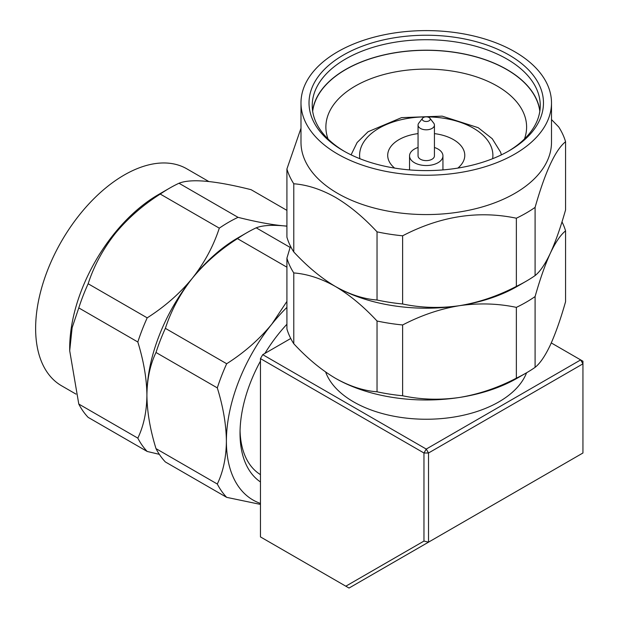 <?xml version="1.0" encoding="UTF-8"?>
<svg xmlns="http://www.w3.org/2000/svg" width="619" height="619" viewBox="0 0 619 619"><rect width="100%" height="100%" fill="white"/><g stroke="black" fill="none" stroke-linecap="round" stroke-linejoin="round"><path stroke-width="0.93" d="M457.859 168.089A38.54 22.253 0 0 0 464.784 155.361A38.54 22.253 0 0 0 453.495 139.631A38.54 22.253 0 0 0 434.43 133.619M418.057 133.619A38.54 22.253 0 0 0 387.703 155.361A38.54 22.253 0 0 0 394.628 168.089M418.057 147.484A16.698 9.641 0 0 0 409.546 155.887A16.698 9.641 0 0 0 414.436 162.704A16.698 9.641 0 0 0 432.635 164.793A16.698 9.641 0 0 0 442.941 155.887A16.698 9.641 0 0 0 438.051 149.071A16.698 9.641 0 0 0 434.43 147.484M325.633 372.019A102.777 59.339 0 0 0 353.573 401.863A102.777 59.339 0 0 0 454.973 416.881A102.777 59.339 0 0 0 526.568 372.785M159.323 454.331L147.198 451.46L88.146 417.368A141.318 81.592 -60 0 1 78.783 404.045L69.699 350.733L69.699 348.11A125.255 72.315 -60 0 1 113.981 233.974A125.255 72.315 -60 0 1 158.263 194.699L169.621 188.145A141.318 81.592 -60 0 1 178.992 183.247L238.036 217.339C255.608 221.764 270.65 224.589 283.169 225.803L286.914 226.082M69.699 350.733L72.137 327.675L78.783 307.906A141.318 81.592 -60 0 1 88.146 283.757C93.956 265.868 102.947 249.171 115.119 233.665C127.615 218.461 142.656 205.26 160.251 194.064L219.296 228.156A141.318 81.592 -60 0 1 238.036 217.339M147.198 451.46A141.318 81.592 -60 0 1 142.13 445.27A141.318 81.592 -60 0 1 137.828 438.136C143.693 425.911 146.718 411.635 146.912 395.309C146.749 378.921 143.716 361.148 137.828 341.998A141.318 81.592 -60 0 1 147.198 317.849C164.847 306.598 179.889 293.398 192.331 278.248C204.432 262.866 213.423 246.169 219.296 228.156M260.46 481.961A109.199 63.045 -60 0 1 240.025 433.331A109.199 63.045 -60 0 1 260.46 361.101M264.901 353.41A109.199 63.045 -60 0 1 278.627 333.827A109.199 63.045 -60 0 1 286.914 324.255M240.056 430.654A102.777 59.339 120 0 0 260.46 474.634M75.998 394.11L61.575 385.784A125.255 72.315 -60 0 1 79.913 214.306A125.255 72.315 -60 0 1 186.83 168.832L208.773 181.499M88.146 283.757L147.198 317.849M160.251 194.064A141.318 81.592 -60 0 1 169.621 188.145M178.992 183.247C191.008 178.481 215.041 180.624 251.09 189.685L286.914 210.367M78.783 404.045L137.828 438.136M78.783 307.906L137.828 341.998M286.914 226.183L283.169 225.803C271.114 224.805 262.123 225.478 256.204 227.823A141.318 81.592 120 0 0 246.834 232.729A141.318 81.592 120 0 0 237.464 238.64L286.914 267.191M237.464 238.64C219.838 249.867 204.796 263.067 192.331 278.248C180.245 293.592 171.254 310.289 165.366 328.341L226.678 363.74A141.318 81.592 120 0 0 217.308 387.889C223.165 406.784 226.19 424.557 226.392 441.2C226.214 457.487 223.188 471.763 217.308 484.027A141.318 81.592 120 0 0 226.678 497.351L260.46 504.408M286.914 301.414L271.818 324.139C259.299 339.367 244.257 352.567 226.678 363.74M256.204 227.823L290.125 247.407M165.366 328.341A141.318 81.592 120 0 0 155.996 352.482C150.131 364.707 147.098 378.983 146.912 395.309C147.074 411.705 150.1 429.47 155.996 448.62A141.318 81.592 120 0 0 165.366 461.952L226.678 497.351M155.996 448.62L217.308 484.027M155.996 352.482L217.308 387.889M260.46 503.417A128.466 74.172 -60 0 1 226.392 441.2A128.466 74.172 -60 0 1 271.818 324.139A128.466 74.172 -60 0 1 286.914 307.38M246.834 232.729L237.75 237.967A128.466 74.172 120 0 0 192.331 278.248A128.466 74.172 120 0 0 146.912 395.309A128.466 74.172 120 0 0 146.92 396.632M428.518 542.159L582.943 453L582.943 363.84L428.518 453L428.518 542.159L349.031 588.05L345.82 586.193L423.969 541.076L428.518 542.159M582.943 361.217L580.668 359.91L582.943 363.84L582.943 361.217M423.969 541.076L423.969 453L426.243 449.069L428.518 453L423.969 453L260.46 358.594L262.735 354.664L426.243 449.069L580.668 359.91L551.281 342.934M290.744 338.492L262.735 354.664M345.82 586.193L260.46 536.913L260.46 358.594M300.989 102.916L300.989 142.254A125.255 72.315 0 0 0 337.672 193.391A125.255 72.315 0 0 0 474.177 209.067A125.255 72.315 0 0 0 551.498 142.254L551.498 102.916A125.255 72.315 0 0 0 514.815 51.779A125.255 72.315 0 0 0 378.31 36.103A125.255 72.315 0 0 0 300.989 102.916A125.255 72.315 0 0 0 337.672 154.054A125.255 72.315 0 0 0 474.177 169.73A125.255 72.315 0 0 0 551.498 102.916M300.989 128.257L286.914 168.995A141.318 81.584 0 0 0 293.777 183.773C307.248 184.795 321.122 189.306 335.405 197.322C349.619 205.74 363.492 217.246 377.033 231.846L377.033 300.022A141.318 81.584 -0 0 0 402.629 303.983C421.098 307.898 440.047 308.463 459.491 305.678C478.773 302.505 497.73 296.075 516.362 286.388A141.318 81.584 -0 0 0 526.165 281.235A141.318 81.584 -0 0 0 535.095 275.571C540.047 271.687 545.122 264.236 550.33 253.233C545.169 264.553 540.085 278.991 535.095 296.555A141.318 81.584 180 0 1 526.165 302.211A141.318 81.584 180 0 1 516.362 307.372L516.362 378.17C497.993 387.765 479.036 394.195 459.491 397.46C440.101 400.253 421.144 399.688 402.629 395.765A141.318 81.584 180 0 1 377.033 391.804C363.546 390.79 349.673 386.271 335.405 378.263C321.168 369.822 307.295 358.316 293.777 343.738A141.318 81.584 180 0 1 286.914 328.96L286.914 258.162L290.497 246.215M312.672 111.366A113.857 65.73 180 0 1 386.434 54.449A113.857 65.73 180 0 1 506.752 69.552A113.857 65.73 180 0 1 539.814 111.366M524.455 138.973A100.363 57.946 0 0 0 526.607 127.042A100.363 57.946 0 0 0 497.212 86.072A100.363 57.946 0 0 0 387.834 73.506A100.363 57.946 0 0 0 325.88 127.042A100.363 57.946 0 0 0 328.031 138.973M526.165 281.235L517.082 286.481A128.466 74.172 180 0 1 459.491 305.678C440.217 308.85 421.26 315.28 402.629 324.967L402.629 395.765M343.352 150.773L343.352 150.773A117.223 67.68 180 0 1 343.352 55.06A117.223 67.68 180 0 1 509.135 55.06A117.223 67.68 180 0 1 509.135 150.773A117.223 67.68 180 0 1 343.352 150.773M507.982 151.431A114.012 65.823 0 0 0 540.255 105.54A114.012 65.823 0 0 0 506.86 58.991A114.012 65.823 0 0 0 382.612 44.723A114.012 65.823 0 0 0 312.231 105.54A114.012 65.823 0 0 0 344.504 151.431M539.9 110.786A114.012 65.823 0 0 0 506.86 69.483A114.012 65.823 0 0 0 386.844 54.255A114.012 65.823 0 0 0 312.587 110.786M293.777 183.773L293.777 251.956C307.364 266.596 321.246 278.101 335.405 286.481C349.58 294.458 363.461 298.977 377.033 300.022M377.033 231.846A141.318 81.584 0 0 0 402.629 235.8L402.629 303.983M402.629 235.8C440.457 216.132 478.371 210.267 516.362 218.213L516.362 286.388M516.362 218.213A141.318 81.584 0 0 0 535.095 207.388L535.095 275.571M535.095 207.388C545.231 171.726 555.39 149.844 565.573 141.728L565.573 209.911C560.582 227.475 555.498 241.913 550.33 253.233C555.545 242.222 560.621 234.779 565.573 230.887L565.573 301.693C560.652 319.048 555.568 333.486 550.33 345.015C545.138 356.002 540.054 363.446 535.095 367.353A141.318 81.584 180 0 1 526.165 373.017A141.318 81.584 180 0 1 516.362 378.17M565.573 141.728A141.318 81.584 0 0 0 558.709 126.949L551.498 119.575M286.914 168.995L286.914 237.178A141.318 81.584 -0 0 0 293.777 251.956M402.629 324.967A141.318 81.584 180 0 1 377.033 321.006L377.033 391.804M377.033 321.006C363.469 306.39 349.588 294.876 335.405 286.481C321.253 278.511 307.372 273.993 293.777 272.933L293.777 343.738M516.362 307.372C497.893 303.457 478.936 302.892 459.491 305.678A128.466 74.172 180 0 1 335.405 286.481M535.095 296.555L535.095 367.353M561.99 221.85A141.318 81.584 180 0 1 565.573 230.887M293.777 272.933A141.318 81.584 180 0 1 286.914 258.162M337.076 379.215A128.466 74.172 0 0 0 459.491 397.46A128.466 74.172 0 0 0 517.082 378.263L526.165 373.017M428.812 120.953A4.016 2.321 0 0 0 429.911 118.229A4.016 2.321 0 0 0 423.675 117.393A4.016 2.321 0 0 0 422.576 118.229A4.016 2.321 0 0 0 423.822 121.022A4.016 2.321 0 0 0 428.812 120.953M422.576 118.229L418.769 123.15A8.186 4.728 0 0 0 418.057 125.084A8.186 4.728 0 0 0 422.769 129.363A8.186 4.728 0 0 0 431.489 128.713A8.186 4.728 0 0 0 434.43 125.084A8.186 4.728 0 0 0 433.718 123.15L429.911 118.229M418.057 125.084L418.057 155.887A8.186 4.728 0 0 0 422.769 160.174A8.186 4.728 0 0 0 431.489 159.516A8.186 4.728 0 0 0 434.43 155.887L434.43 125.084M492.639 158.696A66.643 38.479 0 0 0 473.365 128.156A66.643 38.479 0 0 0 426.909 116.89M425.578 116.89A66.643 38.479 0 0 0 359.848 158.696M501.405 154.851L500.523 152.042L492.252 138.733L478.185 127.684L442.19 116.148L401.545 117.633L368.073 131.739L357.124 142.509L351.081 154.851M409.546 169.908L409.546 155.887M442.941 169.908L442.941 155.887"/></g></svg>

